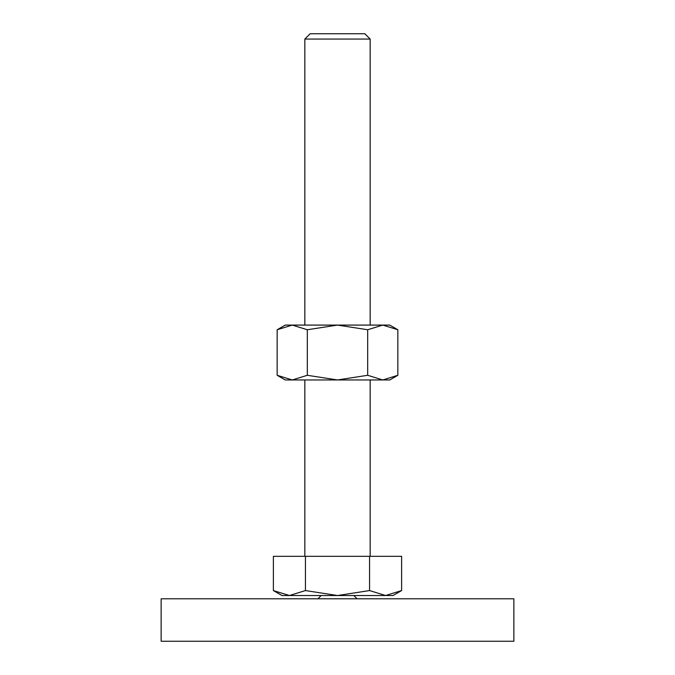 <?xml version="1.0" encoding="UTF-8"?>
<svg xmlns="http://www.w3.org/2000/svg" width="675" height="675" viewBox="0 0 675 675"><rect width="100%" height="100%" fill="white"/><g stroke="black" fill="none" stroke-linecap="round" stroke-linejoin="round"><path stroke-width="1.01" d="M321.173 595.527L317.9 598.792M357.1 598.792L353.827 595.527M513.869 641.25L513.869 598.792L161.131 598.792L161.131 641.25L513.869 641.25M273.383 590.566L281.973 595.527L393.027 595.527L401.617 590.566L385.585 595.527L369.554 590.566L337.5 595.527L305.446 590.566L289.415 595.527L273.383 590.566L273.383 556.327L305.446 556.327L305.446 590.566M304.838 325.088L304.838 39.057L310.146 33.75L364.854 33.75L370.162 39.057L370.162 325.088M304.838 39.057L370.162 39.057M304.838 556.327L304.838 379.957M370.162 379.957L370.162 556.327M369.554 590.566L369.554 556.327L401.617 556.327L401.617 590.566M369.554 556.327L305.446 556.327M397.845 329.754L389.762 325.088L382.759 325.088L397.845 329.754L397.845 375.292L382.759 379.957L367.673 375.292L337.5 379.957L389.762 379.957L397.845 375.292M285.238 325.088L277.155 329.754L292.241 325.088L337.5 325.088L367.673 329.754L382.759 325.088L337.5 325.088L307.327 329.754L292.241 325.088L285.238 325.088M277.155 375.292L285.238 379.957L337.5 379.957L307.327 375.292L292.241 379.957L277.155 375.292L277.155 329.754M307.327 375.292L307.327 329.754M367.673 375.292L367.673 329.754"/></g></svg>
